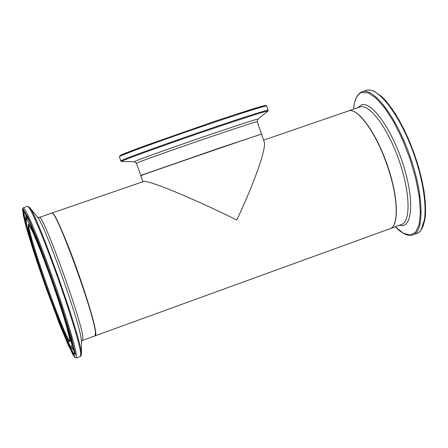 <?xml version="1.0" encoding="UTF-8"?>
<svg xmlns="http://www.w3.org/2000/svg" width="448" height="448" viewBox="0 0 448 448"><rect width="100%" height="100%" fill="white"/><g stroke="black" fill="none" stroke-linecap="round" stroke-linejoin="round"><path stroke-width="0.67" d="M95.351 335.754L389.878 228.743C398.994 226.582 398.362 197.882 387.576 166.578C376.555 133.302 357.398 106.932 348.354 110.975L348.208 111.02M95.2 335.793L95.278 335.782C97.938 336.028 90.698 308.459 79.257 275.822C67.25 241.237 54.124 211.333 51.996 213.041L51.878 213.102M142.85 181.748L140.756 175.706L141.361 175.454C147.599 172.967 266.56 132.048 261.52 134.12L264.113 141.691C266.857 147.022 255.108 181.255 236.746 220.018C192.097 197.859 146.966 179.368 143.5 181.524L143.427 181.552M95.609 332.388C94.853 315.056 56.7 210.353 52.304 213.287M261.363 134.148L219.363 148.081L140.672 175.465M257.264 121.666L257.902 119.207C258.003 118.658 243.606 123.267 214.704 133.022C174.636 146.58 130.514 162.394 134.389 161.739L136.455 163.268C134.842 163.24 177.117 148.182 214.99 135.341C241.993 126.202 256.088 121.643 257.264 121.666L261.436 133.868M264.404 106.355C269.455 103.617 252.885 108.618 214.687 121.352L142.766 146.541L124.774 153.412L120.07 155.557L120.008 155.842L121.436 155.613M119.381 156.772L119.37 156.755C117.135 156.386 168.672 137.637 215.186 122.024C248.13 110.998 265.317 105.661 266.745 106.008L268.167 110.18M267.91 111.098L268.178 110.208C266.79 109.967 249.631 115.382 216.703 126.442C170.212 142.111 118.636 160.726 120.826 160.95L120.831 160.966M266.745 106.008L266.112 105.448L263.553 105.834L240.346 112.879L214.698 121.352L139.994 147.56L121.582 154.773L119.37 156.755L120.826 160.95L121.649 161.51C116.48 162.333 168.862 143.388 216.798 127.226C251.233 115.657 268.229 110.314 267.786 111.199L257.992 119.134M69.983 341.202C65.027 339.758 25.922 228.962 28.879 224.75M51.716 213.142L51.75 213.125C55.21 207.206 94.629 314.826 95.446 332.718L95.032 335.871L82.701 340.357M29.562 207.39L37.66 217.37C43.988 222.673 79.979 323.271 81.295 339.45L81.452 341.566L82.634 340.379L82.88 337.277C81.441 319.586 42.118 211.708 39.278 217.42L39.245 217.431M69.821 339.321L66.326 325.31C61.93 310.694 56.364 293.871 49.644 274.848C42.874 256.463 37.134 241.937 32.424 231.263L28.302 224.101L28.325 228.743L32.273 243.678C36.607 257.813 41.832 273.532 47.953 290.836C54.141 307.726 59.606 321.703 64.355 332.769L69.031 341.757L69.821 339.321M71.971 345.055L71.058 347.614L65.884 337.624L57.624 317.632L38.338 264.057C32.614 246.462 28.599 232.898 26.309 223.362L26.236 218.131L30.738 225.904L39.133 245.801L60.194 304.203L68.158 329.694L71.971 345.055M75.337 354.026L74.217 356.726L68.247 345.145L58.828 322.308L36.932 261.47L28.202 233.906L23.173 215.006L23.01 208.824L28.095 217.504L37.694 240.218C45.847 261.335 53.922 283.718 61.908 307.356L71.03 336.588L75.337 354.026M27.541 206.332L23.268 207.794L22.4 209.317L24.965 222.449C28.05 233.582 32.222 247.134 37.481 263.122L46.043 287.918L60.866 327.482L72.783 354.502L74.687 357.358L76.216 357.963L76.362 354.469C74.872 344.148 63.241 306.802 50.002 270.312C36.764 233.766 25.133 206.87 23.268 207.794L23.234 207.805M80.567 356.373L81.424 354.57L81.239 352.15C79.716 333.687 36.501 212.834 29.495 207.301L27.574 206.321C29.551 205.358 41.283 232.198 54.533 268.716C67.782 305.178 79.33 342.53 80.707 352.884L80.494 356.401L76.289 357.935M74.525 351.854L70.33 334.914C64.966 317.033 58.134 296.363 49.846 272.916L38.046 241.573L28.734 219.542L23.789 211.075L23.929 217.022L28.795 235.334C34.065 252.504 40.393 271.533 47.785 292.426C55.255 312.833 61.886 329.801 67.676 343.336L73.455 354.525L74.525 351.854M30.789 224.084C28.347 218.971 26.835 216.602 26.258 216.966L25.642 218.411L25.721 219.99L26.97 226.346L32.262 245.118L40.947 271.807L53.178 306.012L66.209 338.369L70.286 346.528L71.45 348.18L72.783 348.914L72.968 345.71L71.893 340.514M26.835 217.174L26.953 218.859M72.19 347.004L73.153 348.393M73.836 348.914L72.845 348.914M74.67 354.155C73.595 354.194 70.818 349.026 66.338 338.654M27.642 229.018C24.618 218.154 23.542 212.397 24.399 211.747M25.564 213.388L26.09 217.118M72.61 348.902L74.542 352.139M390.135 228.648C399.398 226.005 398.328 196.05 386.915 163.906C375.626 131.718 357.56 107.447 348.578 110.897L360.024 106.954C369.253 103.415 387.548 127.602 398.821 159.751C410.211 191.867 411.012 221.844 401.481 224.526L390.393 228.558M423.052 226.206L424.822 219.974L425.6 211.904L425.342 202.222L424.043 191.212L421.719 179.211L418.438 166.617L414.31 153.849L409.466 141.333L404.074 129.489L398.311 118.714L392.386 109.346L386.484 101.674L380.794 95.9L375.491 92.176M366.05 90.44L366.212 90.384C377.653 85.954 400.226 115.153 414.008 154.476C427.941 193.749 428.529 230.244 416.685 233.542L413.185 234.825M353.618 109.155C354.452 99.898 357.101 94.343 361.558 92.501L368.11 92.831L376.068 98.106L384.888 108.13L393.938 122.304L402.528 139.63L409.97 158.799L415.682 178.321L419.233 196.666L420.381 212.447L419.104 224.549L415.582 232.226L410.138 235.099L403.222 233.173L395.332 226.761C401.85 233.621 407.68 236.354 412.798 234.965C424.536 231.7 423.847 195.222 409.909 155.926C396.116 116.581 373.632 87.332 362.292 91.728L362.034 91.818M399.627 225.198C412.238 229.314 414.764 200.978 403.452 165.396C392.325 129.808 371.56 100.766 361.435 104.899L357.941 107.671M348.354 110.975L263.586 140.168M143.5 181.524L51.996 213.041M136.455 163.268L140.896 175.633M134.372 161.739L121.671 161.51M95.11 335.843C95.435 336.409 95.609 335.278 95.62 332.444C94.758 322.969 84.308 288.719 72.789 257.981C60.01 225.495 52.998 210.543 51.75 213.125L39.278 217.42L37.554 217.241M70.224 341.264L69.927 341.578L69.782 339.192C68.393 332.002 64.602 318.976 58.408 300.11C50.21 275.481 39.144 246.333 34.171 235.15C29.07 224.045 28.638 224.515 28.767 224.633L28.655 224.526M81.452 341.566L81.424 354.11M26.258 216.966L27.076 216.3M74.659 354.228L74.474 351.674L58.369 297.265L34.888 233.744L28.465 218.988L24.534 211.736M353.612 109.161C354.368 99.736 357.168 93.957 362.012 91.823L366.212 90.384C367.646 89.673 370.132 89.88 373.66 91.022L381.578 96.421L385.812 100.755L395.063 113.254C404.314 129.198 412.16 147.101 418.589 166.97C423.55 186.306 425.824 202.86 425.404 216.625L421.036 230.306L418.835 232.45L417.088 233.397"/></g></svg>
